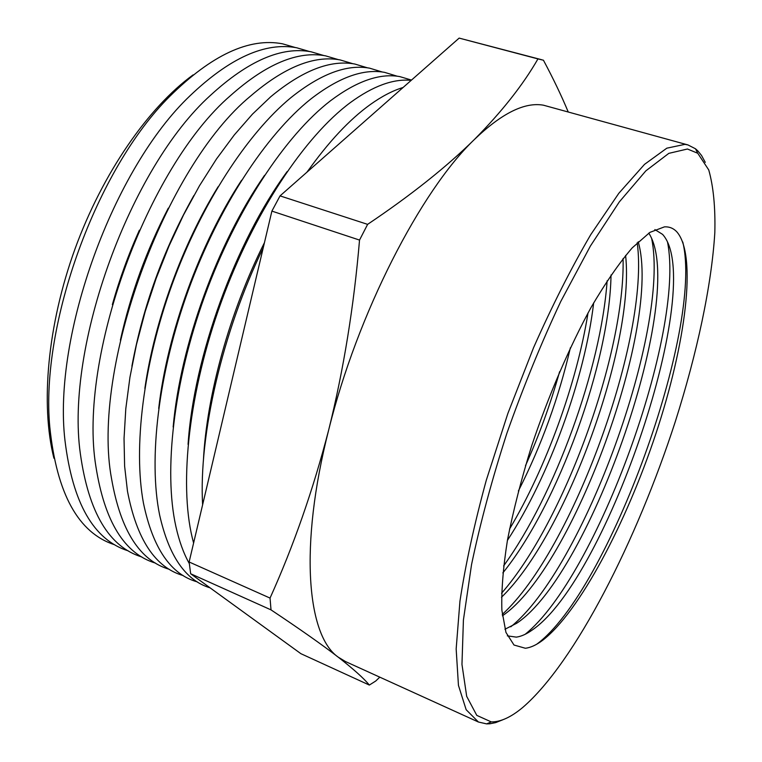 <?xml version="1.0" encoding="UTF-8"?>
<svg xmlns="http://www.w3.org/2000/svg" width="762" height="762" viewBox="0 0 762 762"><rect width="100%" height="100%" fill="white"/><g stroke="black" fill="none" stroke-linecap="round" stroke-linejoin="round"><path stroke-width="1.14" d="M687.448 149.009L668.817 153.362L645.833 170.869L619.277 201.959L590.388 246.059L560.784 301.438C541.249 343.062 523.294 386.972 506.93 433.149C492.033 479.298 480.231 523.123 471.535 564.642L463.42 619.963L461.963 664.388L466.687 696.354L476.793 715.385L491.271 721.909C500.615 722.014 511.131 717.175 522.808 707.403C575.043 662.369 636.794 540.649 675.361 421.434C697.059 353.016 711.546 285.921 714.823 232.658C715.451 207.407 713.423 186.5 708.755 169.955L697.754 153.267L687.448 149.009M502.853 719.766L495.624 722.633L489.899 723.776L486.623 723.89L478.431 722.024L466.154 709.717L458.448 685.381L456.162 648.957L459.943 601.247C465.544 564.385 474.326 524.056 486.28 480.279L507.863 413.461L533.562 347.682C552.231 305.6 571.29 267.919 590.75 234.639L618.811 193.3L644.528 164.354L666.817 148.18L684.981 144.342L687.981 144.942L695.468 148.771L697.906 150.962L701.554 155.505L705.269 162.344M53.912 458.229C40.424 404.784 47.454 324.964 75 248.945C102.651 172.955 148.476 107.223 193.11 74.886M295.399 47.549L282.454 43.796C249.164 37.5 211.636 54.988 169.859 96.25C96.631 168.745 40.129 324.326 49.787 426.92C56.702 493.843 78.381 533.152 114.824 544.83M309.601 51.54L296.675 47.768C265.386 41.862 229.886 57.807 190.186 95.612C113.262 168.24 52.568 335.385 64.97 440.455C72.619 503.234 93.726 540.048 128.273 550.878M323.917 55.569L311.02 51.778C281.607 46.253 248.069 60.789 210.417 95.393C130.092 167.764 65.17 346.558 80.334 453.6C88.573 512.474 109.071 546.935 141.846 556.974M112.347 304.629C119.51 279.149 128.521 254.337 139.37 230.191M338.357 59.627L325.488 55.826C297.856 50.654 266.214 63.894 230.562 95.536C147.133 167.297 77.943 357.845 95.888 466.42C104.575 521.589 124.454 553.822 155.524 563.128M120.396 340.09C130.626 294.027 146.599 250.05 168.297 208.159M352.92 63.722L340.071 59.912C314.135 55.093 284.321 67.123 250.65 96.002C164.392 166.84 90.888 369.265 111.595 478.946C120.625 530.581 139.865 560.708 169.326 569.328M131.902 366.179C143.075 305.857 163.735 248.974 193.872 195.529M367.608 67.866L354.787 64.027C330.46 59.541 302.419 70.466 270.681 96.793L252.432 114.176L234.258 134.988L216.494 158.963L199.482 185.757L183.537 214.951L169.002 246.021L156.143 278.406L145.218 311.496L136.436 344.662L129.94 377.276L125.797 408.746L124.035 438.531L124.616 466.154L127.464 491.195C136.731 539.486 155.324 567.614 183.242 575.577M144.866 388.458C154.495 321.107 182.28 244.602 218.103 186.757M382.419 72.038L369.627 68.17C346.834 64.018 320.516 73.904 290.665 97.85C247.164 133.798 201.33 204.073 172.174 284.226C143.113 364.407 133.169 447.723 143.466 503.206C152.895 548.316 170.831 574.538 197.282 581.882M158.696 408.499C167.278 333.223 199.854 243.507 241.573 180.261M397.354 76.248L384.591 72.361C363.274 68.513 338.614 77.457 310.601 99.184C266.29 134.474 218.608 206.94 188.366 290.103C158.201 373.304 148.276 459.476 159.62 514.988C168.907 556.279 185.738 580.568 210.102 587.845M173.155 427.015C180.337 345.176 217.541 242.716 264.547 175.336M411.499 80.077L399.698 76.581C379.781 73.038 356.721 81.086 330.517 100.746C285.521 135.284 236.039 209.874 204.721 296.047C173.45 382.238 163.544 471.192 175.898 526.552C179.146 541.125 183.613 553.46 189.309 563.556M188.071 444.408C193.653 357.083 235.391 242.125 287.15 171.574M411.175 80.362C393.411 78.591 373.151 85.982 350.396 102.556C304.857 136.227 253.632 212.893 221.237 302.047C188.881 391.211 178.984 482.879 192.3 537.924L193.596 543.039M203.378 460.924C206.578 395.592 229.733 311.639 264.452 242.649M306.876 172.241L309.486 168.726M403.088 87.487C392.744 90.63 381.8 96.326 370.256 104.575C349.529 119.444 328.508 141.903 307.181 171.974M263.233 247.84C222.094 332.527 198.672 435.312 202.616 504.815M682.781 242.03C703.898 328.393 608.352 591.531 536.734 644.214M664.493 226.847C669.274 226.619 673.322 228.219 676.627 231.629C697.506 254.794 685.609 344.243 655.872 433.74C626.116 523.37 579.301 612.143 542.582 640.356C536.315 645.033 530.571 647.662 525.342 648.252L514.007 645.033L505.958 632.422L501.882 610.286C501.263 590.941 503.139 567.461 507.511 539.839C513.331 510.321 521.399 478.946 531.705 445.722C548.507 395.64 569.395 347.11 591.083 307.41C605.495 282.835 619.22 262.976 632.25 247.831L649.881 232.391L664.493 226.847M507.33 635.86L516.341 637.127C521.246 636.461 526.59 634.06 532.362 629.926C607.485 578.682 706.926 282.95 662.588 234.382L654.863 229.572M667.55 242.24C685.39 332.261 596.636 576.682 525.189 634.279M504.939 629.25L516.646 623.287C591.264 574.224 687.867 293.094 648.786 233.115M651.701 238.706C670.027 329.584 583.13 568.881 510.759 626.831M502.387 615.81C573.053 568.281 661.911 323.583 638.204 241.783M637.213 242.735C649.957 336.852 572.405 550.431 502.244 614.448M501.491 597.246C566.033 535.01 635.175 344.595 625.612 255.441M623.078 258.556C625.25 353.339 564.032 521.922 501.548 593.236M502.844 572.91C557.841 505.044 609.667 362.321 611.029 274.977M607.133 280.807C600.951 368.541 555.146 494.681 503.596 565.937M507.406 540.401C549.069 476.783 584.806 378.362 593.674 302.838M588.026 312.925C576.729 383.524 546.183 467.649 509.549 529.047M518.37 491.004C541.487 445.351 558.822 397.602 570.386 347.758M559.603 371.704C550.564 403.889 539.182 435.235 525.466 465.725M478.431 722.024L345.5 661.559L338.185 657.13C307.115 635.603 298.894 546.621 328.708 429.882C357.292 313.82 420.795 190.624 474.393 139.494C501.653 113.319 524.656 101.879 543.401 105.185L687.981 144.942M379.781 677.151L375.742 681.009L369.341 685.067L300.904 653.691L190.652 573.748L271.015 609.876L270.043 598.084L189.128 561.985L271.891 211.103L359.531 240.068L367.617 224.361C410.785 195.367 446.38 167.078 474.393 139.494C501.834 111.766 523.018 84.906 537.953 58.912L543.439 60.217C553.241 78.562 561.48 95.755 568.166 111.814M367.617 224.361L280.045 195.882L459.153 38.1L537.953 58.912M271.891 211.103L280.045 195.882M190.652 573.748L189.128 561.985M459.153 38.1L541.744 59.741M369.341 685.067C363.96 678.475 353.578 669.16 338.185 657.13C322.326 644.871 299.933 629.126 271.015 609.876M270.043 598.084C293.646 545.754 313.201 489.68 328.708 429.882C343.633 369.684 353.911 306.419 359.531 240.068M491.271 721.909L486.623 723.89M697.754 153.267L695.468 148.771"/></g></svg>
